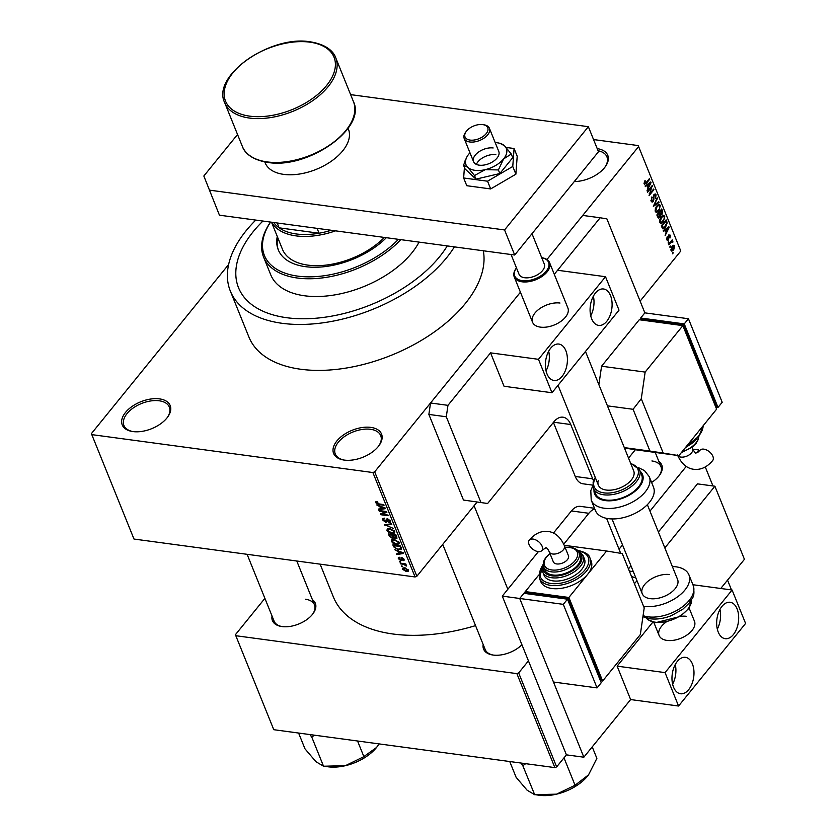 <?xml version="1.0" encoding="UTF-8"?>
<svg xmlns="http://www.w3.org/2000/svg" width="837" height="837" viewBox="0 0 837 837"><rect width="100%" height="100%" fill="white"/><g stroke="black" fill="none" stroke-linecap="round" stroke-linejoin="round"><path stroke-width="1.26" d="M344.31 460.088A25.863 14.522 158 0 1 343.651 459.994A25.863 14.522 158 0 1 337.091 440.691A25.863 14.522 158 0 1 370.843 427.393A25.863 14.522 158 0 1 378.879 445.755A25.863 14.522 158 0 1 344.31 460.088M378.512 446.236A24.503 13.758 -22 0 0 380.709 435.606A24.503 13.758 -22 0 0 370.561 429.297A24.503 13.758 -22 0 0 344.614 436.464A24.503 13.758 -22 0 0 335.281 453.968A24.503 13.758 -22 0 0 344.237 460.078M132.947 431.578A25.863 14.522 158 0 1 132.288 431.484A25.863 14.522 158 0 1 125.728 412.17A25.863 14.522 158 0 1 159.48 398.883A25.863 14.522 158 0 1 167.515 417.244A25.863 14.522 158 0 1 132.947 431.578M167.159 417.715A24.503 13.758 -22 0 0 169.346 407.096A24.503 13.758 -22 0 0 159.197 400.787A24.503 13.758 -22 0 0 133.25 407.954A24.503 13.758 -22 0 0 123.918 425.447A24.503 13.758 -22 0 0 132.884 431.568M442.731 544.385L485.251 649.638A21.772 12.231 -22 0 0 493.15 655.057A23.133 12.994 158 0 1 492.564 654.973A23.133 12.994 158 0 1 483.19 644.521M247.103 554.303L274.107 621.148A21.772 12.231 -22 0 0 282.017 626.578A23.133 12.994 158 0 1 281.42 626.484A23.133 12.994 158 0 1 272.046 616.032M255.777 220.079A125.215 70.298 -22 0 0 230.332 291.056A125.215 70.298 -22 0 0 282.205 323.312A125.215 70.298 -22 0 0 454.407 246.873M230.332 291.056L248.903 337.008A125.215 70.298 -22 0 0 300.765 369.253A125.215 70.298 -22 0 0 427.822 336.369A125.215 70.298 -22 0 0 483.315 250.776M320.121 564.159L333.335 596.865A144.267 81.001 -22 0 0 393.097 634.017A144.267 81.001 -22 0 0 475.552 625.626M262.933 221.041A116.374 65.338 -22 0 0 238.535 287.74A116.374 65.338 -22 0 0 286.735 317.715A116.374 65.338 -22 0 0 447.261 245.911A116.374 65.338 -22 0 1 286.735 317.715A116.374 65.338 -22 0 1 238.535 287.74A116.374 65.338 -22 0 1 262.933 221.041M670.667 246.695L669.966 247.553L670.395 246.036L670.667 246.695L669.945 246.601M670.74 242.625L668.899 244.896L668.627 244.237L672.184 239.853L671.881 241.213L672.833 241.234L672.896 242.102L670.008 242.531M671.159 241.119L672.059 241.129M672.184 241.977L670.646 241.736M668.826 242.144L668.125 243.002L668.564 241.474L668.826 242.144L668.104 242.039M668.522 239.957L667.487 240.543L666.723 239.759L667.215 236.735L667.256 239.183L668.418 238.827L668.773 234.946L670.395 235.197L670.008 237.99L669.903 235.846L669.119 235.521L668.522 239.957L666.702 239.706M666.545 239.089L668.167 239.403M668.773 234.946L670.395 235.197L668.753 234.977M669.903 235.846L668.47 235.438M665.153 230.227L663.459 231.451L663.186 230.75L668.889 226.754L669.171 227.455L665.133 235.595L666.085 232.529L665.153 230.227L664.128 230.091M660.414 223.343L661.261 223.458L659.744 222.475L659.734 219.629L661.146 216.898L663.678 215.297L664.756 216.302L663.281 221.951L660.811 223.479M656.009 212.431L656.846 212.546L655.329 211.562L655.329 208.706L656.742 205.986L659.263 204.374L660.351 205.389L658.865 211.039L656.407 212.556M644.134 183.847L645.076 180.541L644.72 183.177L645.379 183.439L649.428 178.595L649.7 179.254L646.384 183.345L644.134 183.847L644.793 184.506M643.977 183.073L645.379 183.439M680.784 251.016L638.202 145.575L680.784 251.016L640.117 301.121M477.059 502.074L416.868 576.254L415.079 576.965L133.993 539.049L91.798 434.623L372.883 472.539L374.673 471.827L416.868 576.254M638.589 146.59L546.938 259.533L582.73 215.423L600.16 217.766L554.293 274.306L557.578 270.257L605.517 276.723L619.014 310.14L551.991 392.741L538.484 359.324L605.517 276.723M430.532 402.995L447.962 405.338L446.299 416.774L428.868 414.42L430.532 402.995L520.415 292.218L374.673 471.827M647.053 185.416L645.358 186.641L645.076 185.94L650.778 181.943L651.06 182.644L647.032 190.784L647.984 187.718L647.053 185.416L646.028 185.28M651.521 187.394L647.608 192.207L647.336 191.547L652.232 185.521L649.732 193.86L653.645 189.036L653.917 189.696L649.031 195.722L651.521 187.394L650.788 187.289M653.373 201.455L652.096 202.156L651.123 201.131L651.877 196.904L651.72 200.493L653.101 200.807L653.979 194.592L655.183 193.922L656.082 194.833L655.434 198.631L655.517 195.555L654.231 195.283L653.373 201.455L651.134 201.152M650.904 200.378L653.101 200.807M655.517 195.555L653.592 195.188M659.064 202.449L653.341 206.383L657.171 197.741L657.443 198.432L653.76 205.316L658.782 201.759L659.064 202.449L657.997 202.303M659.901 217.306L658.552 218.101L656.815 214.994L661.701 208.968L662.538 211.039L662.046 214.377L660.728 214.921L659.901 217.306L657.62 217.003M660.948 214.983L660.111 214.837M665.499 227.329L663.03 228.972L661.23 225.906L666.116 219.89L667.204 222.914L665.499 227.329L664.735 227.225M673.659 249.97L671.839 251.184L671.044 250.43L672.132 246.319L673.921 245.147L674.716 245.9L673.659 249.97L672.885 249.865M673.199 252.962L672.498 253.82L672.927 252.293L673.199 252.962L672.477 252.868M228.627 264.513L91.411 433.608L91.798 434.623M402.681 566.68L401.321 565.864L402.681 566.68M403.392 564.264L400.515 563.866L400.253 563.207L405.799 563.95L406.06 564.619L405.181 564.504L406.437 566.021L403.392 564.264L403.852 563.688M400.839 562.119L399.479 561.303L400.839 562.119M401.854 559.137L400.756 560.487L398.307 558.645L398.307 557.599L399.437 557.264L399.123 558.792L400.348 559.807L401.854 557.683L404.041 559.388L403.078 560.717L403.267 559.304L401.865 558.509L400.756 560.487L401.77 560.277M399.804 557.944L399.123 558.792M400.965 557.902L401.854 557.683M404.041 560.455L403.078 560.717L404.083 559.482M402.712 560.037L403.696 558.771M402.618 557.902L401.865 558.509M397.596 551.301L394.802 549.721L403.246 552.776L403.528 553.477L396.759 554.565L396.476 553.874L398.527 553.602L397.952 550.861M391.329 541.361L391.758 539.614L394.101 539.31L399.155 542.418L399.061 543.893L396.267 544.448L393.264 543.422L391.329 541.361L393.034 539.258M386.914 530.438L387.343 528.691L389.697 528.388L394.74 531.495L394.645 532.981L391.862 533.535L388.849 532.499L386.914 530.438L388.619 528.335M376.671 501.562L375.719 502.734L375.844 501.761L377.518 501.614L377.885 502.294L376.629 502.88L377.487 503.675L383.785 504.617L384.057 505.276L378.879 504.585L375.719 502.734L375.844 501.761M377.33 501.593L376.629 502.88M415.079 576.965L372.883 472.539M379.485 506.49L376.702 504.92L385.146 507.965L385.428 508.666L378.659 509.754L378.376 509.063L380.416 508.791L379.852 506.05M385.334 512.003L379.234 511.177L378.962 510.518L386.589 511.543L386.872 512.254L381.892 514.232L388.012 515.058L388.274 515.728L380.647 514.692L380.364 513.981L385.794 511.438M385.47 521.713L386.401 519.086L387.625 518.773L390.481 520.949L390.471 522.288L389.017 522.644L388.64 521.964L389.603 520.855L387.175 519.547L387.165 521.618L385.752 522.382L382.708 520.018L382.729 518.563L384.392 518.166L384.758 518.835L383.66 519.118L383.618 520.195L385.47 521.713L387.081 520.426M388.64 521.964L390.094 520.248M387.154 519.568L387.782 518.804L387.092 520.52M393.432 528.471L384.696 524.705L391.528 523.774L391.8 524.454L385.7 525.113L393.432 528.471M394.133 537.323L392.323 538.348L389.268 536.025L388.431 533.964L396.058 535L396.947 538.306L393.693 538.065M401.509 548.81L398.506 549.867L393.631 546.833L392.846 544.887L400.473 545.912L401.321 549.386M406.301 571.566L402.628 569.317L402.681 568.229L404.752 567.852L408.372 570.091L408.31 571.19L406.301 571.566L406.813 570.928M638.202 145.575L593.548 139.559M264.9 598.35L235.406 634.708L273.772 729.697L554.858 767.613L516.879 673.628L235.793 635.712M698.989 451.384L697.43 452.618M686.246 466.408L649.962 511.114M622.529 544.929L619.045 549.218M528.44 660.874L518.668 672.917L556.647 766.901L554.858 767.613M538.379 551.646L502.284 596.122L566.419 754.859L556.647 766.901M712.946 485.952L705.277 466.952L712.967 485.952M698.801 450.934L698.414 449.919L692.733 449.155M698.414 449.919L699 451.373M312.421 599.721A23.133 12.994 158 0 1 312.944 613.751A23.133 12.994 158 0 1 282.006 626.578M521.922 644.731A23.133 12.994 158 0 1 493.15 655.057M658.876 461.459A23.133 12.994 158 0 1 659.389 475.489A23.133 12.994 158 0 1 651.594 482.457M516.879 673.628L518.668 672.917M659.022 475.96A21.772 12.231 -22 0 0 660.937 466.565A21.772 12.231 -22 0 0 651.918 460.957M312.578 614.232A21.772 12.231 -22 0 0 314.492 604.837A21.772 12.231 -22 0 0 305.474 599.229M597.22 148.641A25.863 14.522 158 0 1 605.088 166.981A25.863 14.522 158 0 1 574.297 181.556M604.722 167.463A24.503 13.758 -22 0 0 606.919 156.833A24.503 13.758 -22 0 0 598.068 150.733M379.318 508.938L378.659 509.754M380.981 508.101L380.416 508.791M382.938 507.756L380.469 506.835L381.222 508.687L384.507 508.258L382.938 507.756L383.315 507.306M379.695 510.612L379.234 511.177M382.927 512.966L381.892 514.232M381.641 513.468L380.647 514.692M384.225 518.145L382.708 520.018M390.45 520.876L389.017 522.644M387.112 520.708L385.752 522.382M385.585 524.59L384.957 525.364M386.202 524.506L385.7 525.113M392.354 532.918L391.862 533.535M394.342 530.784L393.85 531.38L389.948 529.057L387.876 529.465L387.803 530.553L391.611 532.866L393.223 532.824L394.687 531.359M390.387 528.513L389.948 529.057M393.223 532.824L393.85 531.38M396.926 537.134L395.713 538.63M393.725 536.622L392.323 538.348M395.901 534.969L395.441 535.544L393.16 535.23L393.662 536.475L395.326 537.95L396.822 536.873M393.62 534.665L393.16 535.23M395.326 537.95L395.911 536.695L395.441 535.544M392.731 534.55L392.271 535.115L389.592 534.749L390.168 536.161L392.051 537.689L393.683 536.527M390.052 534.184L389.592 534.749M393.359 535.732L392.804 536.423L392.271 535.115M392.051 537.689L392.804 536.423M396.759 543.841L396.267 544.448M398.757 541.696L398.266 542.303L394.363 539.97L392.291 540.388L392.218 541.476L396.027 543.788L397.638 543.736L399.092 542.282M394.802 539.426L394.363 539.97M397.638 543.736L398.266 542.303M394.196 546.142L393.631 546.833M398.987 549.271L398.506 549.867M399.845 546.456L394.007 545.672L396.278 548.685L398.245 549.198L400.557 548.559L400.306 545.891M394.468 545.107L394.007 545.672M400.892 546.938L400.327 547.628M401.216 547.754L400.421 548.873L401.258 547.848M397.429 553.749L396.759 554.565M399.082 552.912L398.527 553.602M401.049 552.566L398.579 551.646L399.322 553.498L402.618 553.069L401.049 552.566L401.415 552.117M399.437 557.264L398.307 558.645M402.335 557.787L400.777 559.702M400.212 561.407L399.751 561.972M400.975 563.301L400.515 563.866M405.642 563.929L405.181 564.504M406.144 565.017L405.568 565.718M405.118 563.866L404.574 564.536M402.053 565.958L401.593 566.534M403.863 567.789L402.628 569.317M408.215 569.788L407.525 570.646L407.567 569.966L405.024 568.522L403.424 569.442L405.976 570.886L407.985 569.453M405.453 567.978L405.024 568.522M404.25 567.8L403.424 569.442M644.71 181.033L645.411 181.127M648.968 179.16L649.7 179.254M649.993 182.497L651.06 182.644M649.386 183.805L647.712 184.935L648.455 186.787L650.433 182.968L648.33 183.659M646.708 184.799L647.712 184.935M649.502 182.843L650.433 182.968M647.556 186.661L648.455 186.787M651.741 186.128L652.515 186.232M649.188 193.786L649.732 193.86M653.184 189.601L653.917 189.696M651.531 197.396L652.211 197.49M654.011 194.55L656.082 194.833M653.488 198.934L654.126 199.018M656.857 198.348L657.443 198.432M657.652 205.023L660.351 205.389M658.091 210.934L658.865 211.039M659.776 206.09L658.96 205.327L657.003 206.655L655.905 210.851L656.71 211.594L659.608 208.716L659.776 206.09M656.313 206.572L657.003 206.655M655.12 210.746L655.905 210.851M661.628 210.914L662.538 211.039M661.073 214.199L662.046 214.377M661.397 210.338L659.943 212.138L660.77 214.021L661.701 213.812L661.868 211.499L660.675 210.244M659.211 212.043L659.943 212.138M659.797 213.895L661.701 213.812M659.368 212.839L657.652 214.952L658.562 216.971L659.629 216.647L659.901 214.157L658.635 212.744M656.93 214.858L657.652 214.952M657.558 216.835L659.629 216.647M657.317 216.239L658.227 216.364M662.067 215.936L664.756 216.302M662.506 221.847L663.281 221.951M664.191 217.013L663.375 216.249L661.408 217.578L660.309 221.763L661.125 222.516L664.013 219.629L664.191 217.013M660.717 217.484L661.408 217.578M659.535 221.659L660.309 221.763M666.419 222.809L667.204 222.914M665.813 221.261L662.067 225.875L663.94 227.863L666.566 223.5L665.813 221.261L665.08 221.156M661.335 225.77L662.067 225.875M662.004 227.831L663.94 227.863M661.638 226.942L662.548 227.068M668.093 227.308L669.171 227.455M667.487 228.616L665.813 229.746L666.566 231.598L668.543 227.779L666.44 228.47M664.808 229.61L665.813 229.746M667.602 227.654L668.543 227.779M665.656 231.472L666.566 231.598M666.922 237.237L667.549 237.321M668.282 236.013L668.909 236.097M671.724 240.418L672.446 240.522M672.195 242.008L672.896 242.102M672.77 245.639L674.716 245.9M670.876 249.74L673.356 249.353L674.203 246.507L672.477 245.921M674.203 246.507L672.404 246.978L672.027 250.242L670.929 250.096M671.713 246.884L672.404 246.978M335.553 230.845A61.247 34.39 158 0 1 271.669 222.223M273.668 222.496A59.887 33.626 -22 0 0 279.129 227.831A59.887 33.626 -22 0 0 319.064 233.22A59.887 33.626 -22 0 0 331.264 230.259M277.162 222.966L279.129 227.831L319.064 233.22L317.097 228.355M277.267 236.463A65.328 36.682 -22 0 0 278.271 249.824A65.328 36.682 -22 0 0 305.327 266.658A65.328 36.682 -22 0 0 386.359 237.698M277.696 237.509A65.328 36.682 -22 0 0 278.48 250.347M270.581 222.077A80.3 45.083 -22 0 0 297.648 276.116A80.3 45.083 -22 0 0 398.422 239.319M400.766 239.644A81.66 45.847 158 0 1 297.376 278.02A81.66 45.847 158 0 1 263.55 256.99A81.66 45.847 158 0 1 270.518 222.067M263.55 256.99L270.717 274.745A81.66 45.847 -22 0 0 304.542 295.775A81.66 45.847 -22 0 0 419.055 242.102M384.35 237.426A61.247 34.39 158 0 1 307.849 265.12A61.247 34.39 158 0 1 282.477 249.342L271.512 222.203M520.959 763.041L522.644 765.269A42.268 23.729 -22 0 0 522.999 765.311A42.268 23.729 -22 0 0 523.355 765.363L525.688 763.679M592.23 746.876L596.875 758.374L588.537 774.853L575.061 785.252L556.563 794.156L534.686 794.711L527.09 790.18L516.115 777.301L509.743 761.534M522.644 765.269L534.686 794.711M563.992 757.841L575.061 785.252M535.094 794.616L538.358 795.15A36.818 20.674 -22 0 0 556.563 794.156A36.818 20.674 -22 0 0 587.658 775.993A36.818 20.674 158 0 0 588.516 774.884L588.537 774.853M727.541 580.125L731.496 589.928M323.961 766.137L327.215 766.671A36.818 20.674 -22 0 0 328.156 766.807A36.818 20.674 -22 0 0 345.419 765.677L323.542 766.232L315.947 761.701L304.971 748.812L298.6 733.045M309.816 734.562L311.73 736.989L323.542 766.232M311.73 736.989L314.555 735.2M363.436 756.878L345.419 765.677A36.818 20.674 -22 0 0 376.514 747.504L363.436 756.878M357.556 740.996L363.928 756.763M379.088 743.905L376.514 747.504A36.818 20.674 -22 0 0 377.372 746.395A36.818 20.674 -22 0 0 377.508 746.217M311.5 736.78A42.268 23.729 -22 0 0 312.211 736.874M546.979 373.877A18.372 10.829 97.7 0 0 553.958 380.469A18.372 10.829 97.7 0 0 565.331 370.707A18.372 10.829 97.7 0 0 565.833 350.651A18.372 10.829 97.7 0 0 558.865 344.059A18.372 10.829 97.7 0 0 547.482 353.821A18.372 10.829 97.7 0 0 546.979 373.877M546.038 370.864A18.372 10.829 97.7 0 0 548.695 351.226M591.665 318.813A18.372 10.829 97.7 0 0 598.633 325.405A18.372 10.829 97.7 0 0 610.016 315.643A18.372 10.829 97.7 0 0 610.518 295.587A18.372 10.829 97.7 0 0 603.55 288.985A18.372 10.829 97.7 0 0 592.167 298.757A18.372 10.829 97.7 0 0 591.665 318.813M590.723 315.79A18.372 10.829 97.7 0 0 593.37 296.162M559.984 303.036A19.052 10.693 -22 0 0 539.802 308.612A19.052 10.693 -22 0 0 532.541 322.224A19.052 10.693 -22 0 0 540.44 327.131A19.052 10.693 -22 0 0 560.623 321.554A19.052 10.693 -22 0 0 567.873 307.943L549.564 262.619A19.052 10.693 158 0 1 549.731 267.066A19.052 10.693 158 0 1 532.311 280.908A19.052 10.693 158 0 1 514.232 276.901A19.052 10.693 158 0 1 514.075 272.464A19.052 10.693 158 0 1 516.199 268.279A19.052 10.693 158 0 1 516.419 267.997M551.991 392.741L504.052 386.275L490.555 352.858L538.484 359.324M447.962 405.338L490.555 352.858M348.056 128.27L348.422 129.16A44.916 25.215 158 0 1 331.306 161.238A44.916 25.215 158 0 1 283.733 174.378A44.916 25.215 158 0 1 265.13 162.807L264.774 161.928M350.609 94.623L588.348 126.69L598.476 151.759L514.692 255.013L219.44 215.182L203.841 176.011L237.541 134.485M588.348 126.69L504.565 229.945L209.323 190.114M514.692 255.013L504.565 229.945M598.204 480.689A19.052 10.693 -22 0 0 598.361 485.125A19.052 10.693 -22 0 0 616.44 489.132A19.052 10.693 -22 0 0 633.86 475.29A19.052 10.693 -22 0 0 633.693 470.854L585.471 351.477M593.36 488.369L595.473 493.589A24.911 13.988 -22 0 0 619.098 498.821A24.911 13.988 -22 0 0 641.864 480.731A24.911 13.988 -22 0 0 641.655 474.924L639.541 469.703A24.911 13.988 158 0 1 639.761 475.51A24.911 13.988 158 0 1 616.984 493.6A24.911 13.988 158 0 1 593.36 488.369L593.109 482.018L595.243 477.414M591.225 500.16L595.442 510.601A31.304 17.577 -22 0 0 625.134 517.182A31.304 17.577 -22 0 0 653.76 494.447A31.304 17.577 -22 0 0 653.498 487.155L649.271 476.713A31.304 17.577 158 0 1 649.543 484.006A31.304 17.577 158 0 1 620.918 506.741A31.304 17.577 158 0 1 591.225 500.16L590.796 490.681L592.763 485.952M495.849 154.636A13.612 7.638 -22 0 0 476.389 164.397A13.612 7.638 -22 0 1 495.849 154.636M464.42 167.442L463.646 177.978L466.774 185.709L490.67 188.932L515.885 174.201L517.203 156.237L514.085 148.505L506.123 147.438M463.646 177.978L487.552 181.2L490.67 188.932M487.552 181.2L512.767 166.469L515.885 174.201M512.767 166.469L514.085 148.505M465.518 159.689L464.87 161.29M466.868 156.969L463.531 165.234L467.778 167.306A21.772 12.231 -22 0 0 474.997 170.329A21.772 12.231 -22 0 0 485.209 169.66L498.392 169.942L499.846 173.541L512.746 157.649L511.292 154.039L504.554 145.816L500.16 143.399A21.772 12.231 -22 0 0 495.211 142.614M469.965 152.815A21.772 12.231 -22 0 0 468.73 154.207A21.772 12.231 -22 0 0 466.952 156.812A21.772 12.231 -22 0 0 467.778 167.306L474.506 175.54L485.209 169.66A21.772 12.231 -22 0 0 503.592 158.915L511.292 154.039M493.15 147.961A13.612 7.638 -22 0 0 478.733 151.936A13.612 7.638 -22 0 0 473.543 161.656A13.612 7.638 -22 0 0 479.182 165.161A13.612 7.638 -22 0 0 493.6 161.185A13.612 7.638 -22 0 0 498.779 151.466L489.415 128.281A13.612 7.638 158 0 1 489.53 131.451A13.612 7.638 158 0 1 477.09 141.338A13.612 7.638 158 0 1 464.179 138.471A13.612 7.638 158 0 1 464.064 135.301A13.612 7.638 158 0 1 465.581 132.319L466.282 131.378A12.252 6.874 -22 0 0 464.912 134.066A12.252 6.874 -22 0 0 474.307 139.999A12.252 6.874 -22 0 0 487.835 130.603A12.252 6.874 -22 0 0 482.97 124.64A12.252 6.874 -22 0 0 466.282 131.378M463.531 165.234L464.985 168.844L475.96 179.139L499.846 173.541M474.506 175.54L475.96 179.139M498.392 169.942L503.592 158.915A21.772 12.231 -22 0 0 504.554 145.816A21.772 12.231 -22 0 0 500.16 143.399M620.698 553.33L606.574 518.354M594.783 508.98A20.412 12.032 97.7 0 0 588.84 513.29L563.751 544.207M577.478 550.39L578.126 550.474C585.377 552.179 589.311 554.68 589.918 557.976A27.223 15.286 158 0 1 579.549 577.415A27.223 15.286 158 0 1 550.715 585.377A27.223 15.286 158 0 1 539.436 578.367L540.702 581.495A27.223 15.286 -22 0 0 551.981 588.505A27.223 15.286 -22 0 0 587.731 574.245L568.878 597.472L525.301 591.592L538.735 575.04L519.714 598.476L502.284 596.122M588.84 513.29L571.409 510.947L553.445 533.075M597.053 687.899L601.238 682.73L567.486 599.187L523.91 593.318L519.714 598.476L553.466 682.019L597.053 687.899L563.301 604.356L519.714 598.476L583.849 757.203L566.419 754.859M583.849 757.203L630.627 699.565L617.131 666.147L665.059 672.613L732.093 590.012L692.91 584.728M720.762 588.484L744.428 559.315L714.892 486.213L697.462 483.859L658.405 531.997M630.962 565.812L628.524 568.825M714.892 486.213L664.829 547.911M635.775 577.729A20.412 12.032 -82.3 0 1 635.325 577.687A20.412 12.032 -82.3 0 1 631.37 575.877M571.409 510.947A20.412 12.032 -82.3 0 1 580.459 506.375L594.5 508.268M553.414 422.423L575.26 476.473L592.69 478.827A20.412 12.032 97.7 0 0 593.548 480.658M428.868 414.42L463.468 500.045L487.626 503.508L553.948 421.764A20.412 12.032 -82.3 0 1 563.008 417.192A20.412 12.032 -82.3 0 1 570.75 424.526L592.69 478.827M628.545 458.101L635.325 449.751L678.901 455.631L716.608 409.167L682.856 325.624L639.269 319.744L601.573 366.208L598.884 384.696M644.856 312.86L640.671 318.018L684.247 323.898L688.443 318.74L644.856 312.86L606.888 218.875L600.16 217.766M446.299 416.774L480.898 502.399M487.626 503.508L463.468 500.045M592.711 485.115L583.002 483.796A20.412 12.032 -82.3 0 1 575.26 476.473M677.468 454.972C681.36 463.625 686.79 468.396 693.758 469.295C700.799 470.091 707.108 467.172 712.674 460.559A8.171 4.74 -140.9 0 0 711.471 453.905A8.171 4.74 -140.9 0 0 703.802 449.145A8.171 4.74 -140.9 0 0 699.994 450.264L695.945 453.11C695.871 453.916 694.752 452.503 692.607 448.852A8.171 4.583 -22 0 1 691.571 452.796A8.171 4.583 -22 0 1 680.847 457.075A8.171 4.583 -22 0 1 677.729 455.474M633.086 409.293L641.278 398.747L663.218 453.058L649.962 451.07L633.086 409.293L607.432 405.84M649.962 451.07L624.308 447.607M624.454 447.962L635.325 449.751M663.218 453.058L678.901 455.631M682.856 325.624L645.149 372.088L601.573 366.208M645.149 372.088L641.278 398.747M640.671 318.018L641.487 320.037L642.178 319.211L683.578 324.798L682.877 325.677M683.578 324.798L716.493 406.248L715.781 407.127L718 407.441L684.247 323.898M688.443 318.74L722.195 402.283L718 407.441M516.199 268.279L516.471 267.913A18.236 10.243 -22 0 0 514.577 271.722A18.236 10.243 -22 0 0 528.576 280.541A18.236 10.243 -22 0 0 548.716 266.553A18.236 10.243 -22 0 0 541.717 257.712L542.156 257.786A19.052 10.693 158 0 1 549.564 262.619M511.062 254.521L519.024 274.233A13.612 7.638 -22 0 0 531.934 277.089A13.612 7.638 -22 0 0 544.385 267.212A13.612 7.638 -22 0 0 544.27 264.032L531.997 233.68M482.97 124.64L484.121 124.828A13.612 7.638 158 0 1 489.415 128.281M673.555 687.167A18.372 10.829 97.7 0 0 680.533 693.758A18.372 10.829 97.7 0 0 691.906 683.996A18.372 10.829 97.7 0 0 692.408 663.94A18.372 10.829 97.7 0 0 685.44 657.338A18.372 10.829 97.7 0 0 674.057 667.11A18.372 10.829 97.7 0 0 673.555 687.167M672.624 684.143A18.372 10.829 97.7 0 0 675.271 664.515M718.24 632.102A18.372 10.829 97.7 0 0 725.208 638.694A18.372 10.829 97.7 0 0 736.591 628.932A18.372 10.829 97.7 0 0 737.094 608.865A18.372 10.829 97.7 0 0 730.126 602.274A18.372 10.829 97.7 0 0 718.742 612.046A18.372 10.829 97.7 0 0 718.24 632.102M717.299 629.079A18.372 10.829 97.7 0 0 719.946 609.451M686.56 616.325A19.052 10.693 -22 0 0 680.282 616.409M665.959 622.194A19.052 10.693 -22 0 0 659.117 635.503A19.052 10.693 -22 0 0 667.016 640.42A19.052 10.693 -22 0 0 687.198 634.844A19.052 10.693 -22 0 0 694.459 621.232L689.133 608.06M630.627 699.565L678.566 706.03L665.059 672.613M652.86 622.1L617.131 666.147M678.566 706.03L745.589 623.429L732.093 590.012M647.357 504.669L677.572 579.455A19.052 10.693 158 0 1 670.322 593.067A19.052 10.693 158 0 1 650.14 598.643A19.052 10.693 158 0 1 642.241 593.736A19.052 10.693 158 0 1 649.502 580.125A19.052 10.693 158 0 1 669.684 574.548M672.352 566.534A31.304 17.577 158 0 1 675.972 566.806A31.304 17.577 158 0 1 688.935 574.873A31.304 17.577 158 0 1 677.007 597.231A31.304 17.577 158 0 1 643.852 606.386A31.304 17.577 158 0 1 643.601 606.354M634.509 583.651A31.304 17.577 158 0 1 637.02 580.805M533.043 539.08A8.171 4.74 39.1 0 1 540.702 543.841A8.171 4.74 39.1 0 1 541.916 550.495A8.171 4.74 39.1 0 1 538.107 551.614A8.171 4.74 39.1 0 1 530.438 546.854A8.171 4.74 39.1 0 1 529.235 540.2A8.171 4.74 39.1 0 1 533.043 539.08M549.302 551.907A8.171 4.583 158 0 0 552.682 554.01A8.171 4.583 158 0 0 563.406 549.731A8.171 4.583 158 0 0 564.441 545.787L568.449 555.705A8.171 4.583 158 0 1 567.413 559.65A8.171 4.583 158 0 1 559.545 563.876A8.171 4.583 158 0 1 553.309 561.826L549.302 551.907C548.047 549.292 546.938 547.869 545.965 547.649L541.916 550.495M552.797 574.988A19.052 10.693 -22 0 0 572.979 569.422A19.052 10.693 -22 0 0 580.24 555.81L578.974 552.671A19.052 10.693 158 0 1 571.713 566.283A19.052 10.693 158 0 1 551.531 571.859A19.052 10.693 158 0 1 543.631 566.952L544.897 570.081A19.052 10.693 -22 0 0 552.797 574.988M553.09 580.888A21.772 12.231 -22 0 0 576.149 574.517A21.772 12.231 -22 0 0 584.446 558.97L583.18 555.831A21.772 12.231 158 0 1 574.883 571.389A21.772 12.231 158 0 1 551.824 577.76A21.772 12.231 158 0 1 542.794 572.152L544.06 575.281A21.772 12.231 -22 0 0 553.09 580.888M622.268 553.581L644.208 607.882L622.268 553.581L606.584 551.008L587.731 574.245A27.223 15.286 -22 0 0 591.184 561.104L589.918 557.976M606.584 551.008L564.243 545.295M525.301 591.592L526.117 593.611M568.878 597.472L602.64 681.015L600.422 680.711M600.411 680.701L601.123 679.822L568.218 598.371L526.818 592.784L526.138 593.611M602.64 681.015L640.336 634.551L644.208 607.882M567.507 599.24L568.218 598.371M563.301 604.356L567.486 599.187M379.339 504.02L378.879 504.585M387.458 518.762L386.244 520.258M387.343 524.349L386.799 525.019M389.833 535.335L389.268 536.025M396.466 536.004L395.911 536.695M401.959 557.693L400.818 559.095M645.609 183.24L646.384 183.345M653.278 197.459L653.917 197.553M659.535 213.268L660.445 213.383M665.959 221.627L666.869 221.753M668.24 237.007L669.014 237.112M353.444 101.622L335.721 57.763A59.887 33.626 158 0 1 312.902 100.534A59.887 33.626 158 0 1 249.468 118.059A59.887 33.626 158 0 1 224.672 102.627L242.385 146.485A59.887 33.626 -22 0 0 267.191 161.918A59.887 33.626 -22 0 0 330.625 144.393A59.887 33.626 -22 0 0 353.444 101.622C366.847 128.459 307.378 169.534 267.714 162.399C250.137 159.585 244.017 151.424 242.385 146.485M249.75 116.155A58.527 32.863 -22 0 0 326.618 85.468A58.527 32.863 -22 0 0 309.795 42.153A58.527 32.863 -22 0 0 232.927 72.829A58.527 32.863 -22 0 0 249.75 116.155M594.008 489.969A25.863 14.522 -22 0 0 615.77 500.16A25.863 14.522 -22 0 0 642.764 480.595A25.863 14.522 -22 0 0 640.19 471.304M595.452 477.927A23.551 13.225 -22 0 0 593.998 481.327A23.551 13.225 -22 0 0 612.067 492.721A23.551 13.225 -22 0 0 638.066 474.663A23.551 13.225 -22 0 0 630.784 463.656M629.434 571.096L633.306 571.619M570.75 424.526L553.592 422.204M688.066 444.332A27.223 15.286 -22 0 0 703.111 425.792M685.859 447.052A21.772 12.231 -22 0 0 696.51 438.923M682.019 451.792A19.052 10.693 -22 0 0 698.707 436.579M643.078 615.645A31.304 17.577 -22 0 0 648.068 616.827A31.304 17.577 -22 0 0 681.224 607.672A31.304 17.577 -22 0 0 693.151 585.314C695.568 598.518 691.801 597.534 689.165 603.132L682.835 609.221L671.556 615.572C664.107 618.533 656.972 619.6 650.14 618.784L642.921 616.712M646.143 617.947A24.911 13.988 -22 0 0 655.151 622.184A24.911 13.988 -22 0 0 679.728 616.084A24.911 13.988 -22 0 0 691.582 599.585M542.794 572.152L543.15 564.881A25.863 14.522 -22 0 0 550.987 583.473A25.863 14.522 -22 0 0 584.843 570.049A25.863 14.522 -22 0 0 577.865 550.819M543.38 566.189A20.412 11.467 -22 0 0 552.096 575.856A20.412 11.467 -22 0 0 576.473 567.695A20.412 11.467 -22 0 0 578.629 551.949M550.003 553.655A17.692 9.929 -22 0 0 551.803 569.955A17.692 9.929 -22 0 0 575.04 560.675A17.692 9.929 -22 0 0 569.955 547.586A17.692 9.929 -22 0 0 565.153 547.534M383.66 519.118L384.403 518.187M389.613 521.733L390.398 520.76M387.876 529.465L388.797 528.335M392.291 540.388L393.212 539.248M399.123 558.133L399.594 557.557M403.267 559.88L403.905 559.095M645.086 183.523L643.998 183.376M652.379 201.204L651.081 201.026M654.921 194.895L653.854 194.759M658.96 205.327L657.526 205.138M656.71 211.594L655.277 211.395M658.855 217.128L657.61 216.961M663.375 216.249L661.931 216.051M661.125 222.516L659.682 222.318M667.685 239.654L666.639 239.518M669.464 235.343L668.585 235.218M671.891 241.726L670.782 241.579M474.087 505.736L507.839 589.279M660.937 466.565L655.235 452.43M314.492 604.837L296.779 561.01M335.721 57.763C334.172 53.045 328.24 44.748 310.401 41.85C270.728 34.725 211.259 75.801 224.672 102.627M639.541 469.703L630.575 463.133M649.271 476.713L644.521 470.614L638.296 467.559M703.174 425.719L698.895 436.349L687.114 445.514M698.006 437.385L685.001 448.109M698.79 436.485L698.278 439.456L696.039 443.443L692.189 447.23L681.36 452.597M692.011 447.366L692.607 448.852M464.179 138.471L473.543 161.656M659.117 635.503L653.802 622.341M642.241 593.736L612.025 518.94M598.361 485.125L558.028 385.302M532.541 322.224L514.232 276.901M691.624 599.522L688.924 608.384L680.157 616.492L655.664 622.676L647.807 619.652L646.08 617.926M693.151 585.314L688.935 574.873M564.441 545.787C560.591 537.166 555.151 532.384 548.151 531.464C541.11 530.668 534.801 533.587 529.235 540.2M583.18 555.831L580.459 552.326L577.886 550.851M578.974 552.671C578.2 550.066 575.396 548.266 570.562 547.283L565.048 547.272M549.899 553.393L545.923 557.243L543.631 561.313L543.631 566.952M543.119 564.274L539.436 578.367"/></g></svg>
